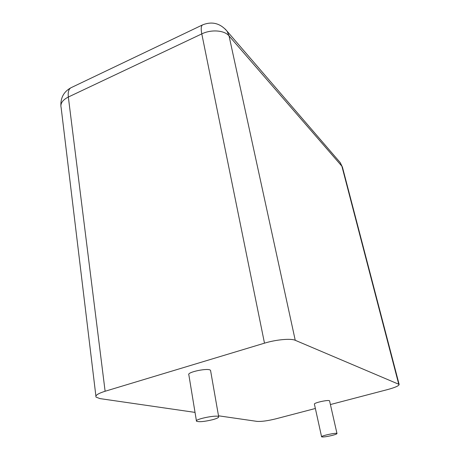 <?xml version="1.0" encoding="UTF-8"?>
<svg xmlns="http://www.w3.org/2000/svg" width="460" height="460" viewBox="0 0 460 460"><rect width="100%" height="100%" fill="white"/><g stroke="black" fill="none" stroke-linecap="round" stroke-linejoin="round"><path stroke-width="0.69" d="M330.406 404.547L387.636 389.557C395.249 387.475 399.084 385.762 399.142 384.422L295.245 340.296C290.956 338.255 276.011 339.606 264.488 343.166L105.116 391.247C98.164 393.449 95.134 395.399 96.025 397.101L99.946 398.601L195.034 412.396M315.365 408.486L276.011 418.796C267.72 420.837 261.372 421.693 256.967 421.377L218.5 415.8M196.426 420.86L188.847 374.837C186.438 372.1 209.38 367.471 210.559 370.461L210.634 370.881M321.58 436.741L314.421 404.196C313.237 402.874 329.199 399.378 329.573 400.878L329.596 400.982M212.773 419.669C204.435 421.653 199.007 422.165 196.483 421.199C194.16 419.238 217.609 414.512 218.661 416.725C218.971 417.502 217.011 418.485 212.773 419.669M331.804 435.516C326.232 436.787 322.828 437.224 321.597 436.822C320.482 435.884 336.703 432.411 336.984 433.521C337.002 433.97 335.271 434.631 331.804 435.516M264.488 343.166L201.79 33.89L68.339 97.025C62.468 100.038 60.07 103.609 61.157 107.732L95.898 396.072M105.116 391.247L68.339 97.025C67.81 92.098 68.701 88.998 71.024 87.722C64.078 91.471 60.691 97.37 60.864 105.42M295.245 340.296L229.045 35.903C224.514 30.268 211.301 29.21 201.79 33.89C200.813 28.79 201.089 25.783 202.618 24.874L71.024 87.722M225.273 29.106L227.056 31.182L229.045 35.903L341.889 166.209L398.705 384.077M342.545 167.538L340.228 162.598L227.056 31.182C220.231 23.236 212.083 21.131 202.618 24.874M338.796 160.931L340.228 162.598L342.453 167.181L399.142 384.422M218.661 416.725L210.559 370.461M336.984 433.521L329.573 400.878"/></g></svg>
